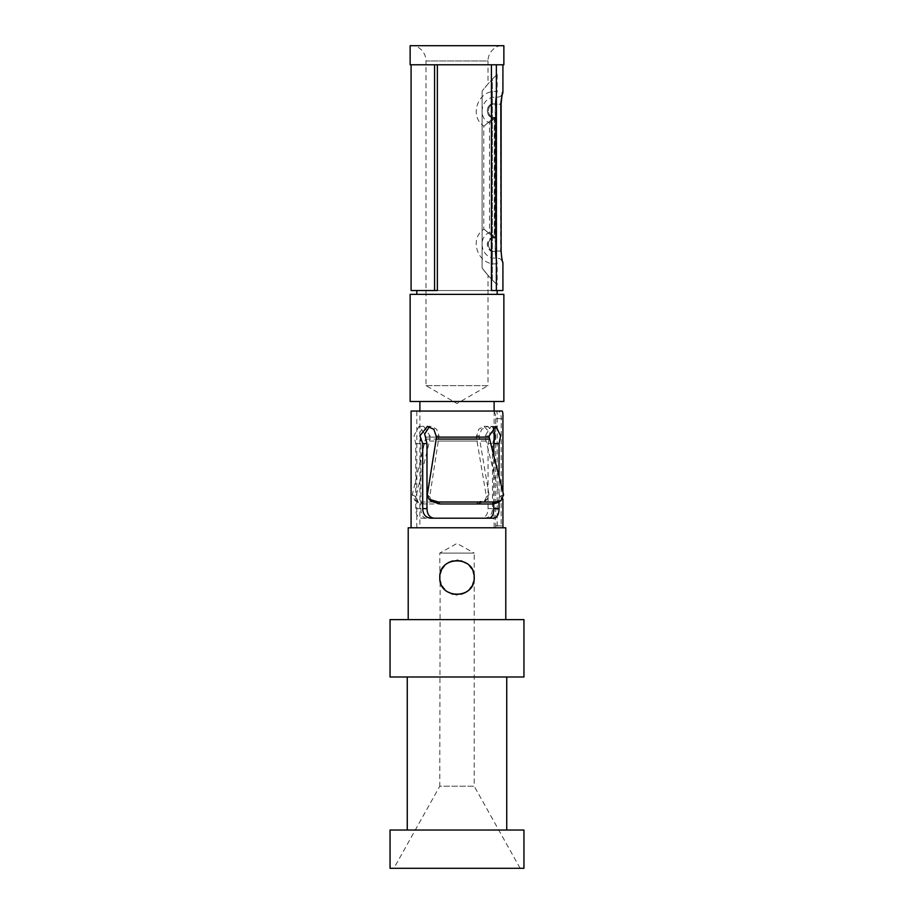 <?xml version="1.0" encoding="UTF-8"?>
<svg xmlns="http://www.w3.org/2000/svg" width="914" height="914" viewBox="0 0 914 914"><rect width="100%" height="100%" fill="white"/><g stroke="black" fill="none" stroke-linecap="round" stroke-linejoin="round"><path stroke-width="0.69" stroke-dasharray="4.57 3.43" d="M393.865 868.3L520.135 868.3L393.865 868.3L439.783 786.211L474.217 786.211L474.217 553.084L439.783 553.084L474.217 553.084L457 543.43L439.783 553.084L440 580.299M520.135 868.3L474.217 786.211L439.783 786.211L440.137 574.072M473.875 580.961L473.989 574.735M473.166 571.604L471.887 568.874M469.168 565.343L467.214 563.664M461.079 560.796L458.028 560.328M456.966 560.305L452.647 560.865M448.443 562.578L447.632 563.081M446.192 564.121L444.73 565.446M442.068 568.954L441.451 570.13M440.822 583.395L442.09 586.137M444.832 589.701L447.175 591.655M452.978 594.26L455.96 594.706M457 594.74L461.364 594.18M468.242 590.558L469.282 589.587M471.932 586.091L472.549 584.903M408.215 619.612L505.785 619.612L408.215 619.612M408.215 527.778L505.785 527.778M390.05 619.612L523.951 619.612M390.05 677L523.951 677M407.256 677L506.744 677L407.256 677M407.256 830.038L506.744 830.038L407.256 830.038M390.05 830.038L523.951 830.038M390.05 868.3L523.951 868.3M419.88 527.778L494.12 527.778L419.88 527.778L419.88 411.06M501.123 527.778L411.083 527.778L501.123 527.778L501.203 418.715C501.226 414.065 500.187 411.517 498.05 411.06L411.083 411.06M494.12 411.06L494.12 429.02M494.12 442.856L494.12 527.778M419.88 401.497L494.12 401.497L419.88 401.497M410.135 401.497L503.865 401.497M410.135 294.365L503.865 294.365M416.83 294.365L497.17 294.365L416.83 294.365M437.372 64.791L502.917 64.791L437.372 64.791M491.435 290.526L437.372 290.526M410.135 64.791L503.865 64.791M410.135 45.7L503.865 45.7M414.111 45.7L499.889 45.7L414.111 45.7A15.881 15.881 0 0 1 426.004 60.964L487.996 60.964A15.881 15.881 0 0 1 499.889 45.7M487.996 83.928L482.101 91.092L482.101 268.065L482.101 91.092L487.996 83.928L487.996 60.964L426.004 60.964L426.004 385.639L487.996 385.639L487.996 275.24L482.101 268.065L482.101 91.092L482.101 268.065L487.996 275.24M426.004 385.639L487.996 385.639L457 403.531L426.004 385.639M492.326 79.187C498.793 72.697 498.793 72.697 492.326 79.187C498.793 72.697 498.793 72.697 492.326 79.187A145.177 145.177 0 0 0 482.101 91.092A145.177 145.177 0 0 1 492.326 79.187L492.326 279.97C498.793 286.459 498.793 286.459 492.326 279.97C498.793 286.459 498.793 286.459 492.326 279.97L492.326 79.187M495.342 104.287L495.342 251.03L497.147 263.586C495.982 260.353 495.331 256.171 495.182 251.03C495.331 256.171 495.982 260.353 497.147 263.586L495.342 251.03C485.654 254.275 484.386 236.258 494.428 237.994C480.673 226.261 480.615 226.261 494.28 237.994C480.615 226.261 480.673 226.261 494.428 237.994L494.428 117.335C480.673 129.057 480.615 129.057 494.28 117.335C480.615 129.057 480.673 129.057 494.428 117.335C484.386 119.06 485.654 101.043 495.342 104.287C495.502 99.158 496.108 94.965 497.159 91.731C496.153 94.119 495.491 98.301 495.182 104.287L495.182 251.03C485.528 254.275 484.271 236.258 494.28 237.994L494.28 117.335C484.271 119.06 485.528 101.043 495.182 104.287C495.491 98.301 496.153 94.119 497.159 91.731C496.108 94.965 495.502 99.158 495.342 104.287M497.17 74.365L497.17 91.674C478.719 88.738 468.208 115.678 483.78 126.006L483.78 229.311C468.208 239.639 478.719 266.591 497.17 263.655L497.17 284.802M482.101 268.065A145.177 145.177 0 0 0 492.326 279.97A145.177 145.177 0 0 1 482.101 268.065M502.917 290.526L411.083 290.526M502.54 93.674L500.952 104.287L496.576 104.287C496.359 95.684 496.382 95.684 496.656 104.287L500.826 104.287C503.066 88.247 503.008 88.247 500.644 104.287L500.644 251.03C503.008 267.094 503.066 267.094 500.826 251.03L496.656 251.03L496.656 104.287C496.382 95.684 496.359 95.684 496.576 104.287L496.576 251.03C496.359 259.576 496.382 259.576 496.656 251.03C496.382 259.576 496.359 259.576 496.576 251.03C486.579 254.263 485.231 236.303 495.628 237.994C487.55 230.557 487.573 230.557 495.719 237.994C485.3 236.303 486.648 254.263 496.656 251.03M496.576 251.03L500.826 251.03M500.861 251.03L502.54 261.644M496.576 104.287C486.579 101.054 485.243 119.026 495.628 117.335C487.55 124.772 487.573 124.772 495.719 117.335L495.719 237.994C487.573 230.557 487.55 230.557 495.628 237.994L495.628 117.335C487.55 124.772 487.573 124.772 495.719 117.335C485.3 119.026 486.648 101.054 496.656 104.287M495.605 527.778L495.674 418.715C495.696 414.065 494.782 411.517 492.92 411.06L496.451 411.06C497.09 411.517 497.33 414.065 497.17 418.715L497.17 527.778M430.026 435.932L429.557 441.051L415.939 496.77L418.441 502.654L423.902 503.968L476.537 503.968L484.5 501.603L486.419 496.77L476.331 437.121L478.753 429.157L484.066 426.37L490.03 432.859L488.042 443.587L488.042 508.63C487.848 514.445 485.551 517.632 481.141 518.192L426.061 518.192C422.656 517.632 420.931 514.445 420.886 508.63L420.886 443.587L419.56 432.859L423.776 426.37L430.026 435.932L426.175 435.932L412.317 494.805L414.91 500.552L421.103 502.003L478.193 502.003L487.093 499.455L489.013 494.805L479.085 435.932L481.655 429.374L487.95 426.37L495.08 435.784L492.475 443.587L492.475 508.63C492.246 514.445 489.63 517.632 484.591 518.192L421.64 518.192C417.755 517.632 415.779 514.445 415.733 508.63L415.733 443.587L414.008 435.784L419.023 426.37L426.175 435.932M493.16 427.386L491.081 426.37L485.128 435.932L485.128 437.121L499.809 496.77L497.285 502.791M493.777 503.877L493.777 456.303M430.871 518.192L493.48 518.192M431.477 501.375L429.717 496.77L439.074 435.932L436.595 429.157L431.122 426.37L429.42 426.644M499.033 501.797L499.033 476.925M502.917 492.166L502.917 498.964M420.886 443.587L415.733 443.587M426.061 518.192L421.64 518.192M481.141 518.192L484.591 518.192M488.042 443.587L492.475 443.587M492.92 411.06L498.05 411.06M496.451 411.06L502.083 411.06M430.026 437.121L476.331 437.121M485.128 437.121L439.074 437.121M485.608 441.051L438.766 441.051M439.074 435.932L436.515 435.932M485.128 435.932L489.139 435.932M499.809 496.77L503.591 494.805M429.717 496.77L427.306 494.805M426.175 437.121L479.085 437.121M425.935 439.086L479.256 439.086M420.886 508.63L415.733 508.63M488.042 508.63L492.475 508.63M476.331 435.932L479.085 435.932M486.419 496.77L489.013 494.805M415.939 496.77L412.317 494.805M429.557 441.051L476.662 441.051M476.537 503.968L478.193 502.003M423.902 503.968L421.103 502.003M495.674 525.847L501.203 525.847M495.674 418.715L501.203 418.715M497.17 418.715L502.917 418.715M497.17 525.847L502.917 525.847M502.037 260.604L499.878 258.593L496.599 257.942C482.249 260.227 476.057 237.983 489.516 232.522L489.516 122.807C476.057 117.346 482.249 95.102 496.599 97.387L500.015 96.656L502.037 94.725M500.952 104.287L500.952 251.03M416.83 527.778L416.83 411.06M431.111 426.37L427.409 426.37M491.092 426.37L495.959 426.37M423.765 426.37L419.023 426.37M484.077 426.37L487.95 426.37M487.093 499.455L484.5 501.603M414.91 500.552L418.441 502.654"/><path stroke-width="1.37" d="M473.989 574.735L473.166 571.604M471.887 568.874L469.168 565.343M467.214 563.664L461.079 560.796M458.028 560.328L456.966 560.305M452.647 560.865L448.443 562.578M447.632 563.081L446.192 564.121M444.73 565.446L442.068 568.954M441.451 570.13L440.137 574.072M440 580.299L440.822 583.395M442.09 586.137L444.832 589.701M447.175 591.655L452.978 594.26M455.96 594.706L457 594.74M461.364 594.18L465.603 592.432M465.98 592.203L468.242 590.558M469.282 589.587L471.932 586.091M472.549 584.903L473.875 580.961M439.783 577.522C438.686 555.346 475.291 555.301 474.217 577.522C475.314 599.687 438.709 599.744 439.783 577.522M408.215 619.612L408.215 527.778L505.785 527.778L505.785 619.612M390.05 619.612L523.951 619.612L523.951 677L390.05 677L390.05 619.612M506.744 677L506.744 830.038M407.256 677L407.256 830.038M390.05 830.038L523.951 830.038L523.951 868.3L390.05 868.3L390.05 830.038M494.12 401.497L494.12 411.06M494.12 429.02L494.12 442.856M419.88 401.497L419.88 411.06M410.135 401.497L503.865 401.497L503.865 294.365L410.135 294.365L410.135 401.497M434.561 64.791L434.561 290.526L437.372 290.526L437.372 64.791M416.83 290.526L416.83 294.365M497.17 290.526L497.17 294.365M496.359 64.791L496.359 290.526L491.435 290.526L491.435 64.791M410.135 64.791L503.865 64.791L503.865 45.7L410.135 45.7L410.135 64.791M496.359 290.526L502.917 290.526L502.917 263.643C502.951 260.627 502.037 263.986 501.112 251.03L501.112 104.287C502.037 91.331 502.906 94.896 502.917 91.674L502.917 64.791M411.083 64.791L411.083 290.526L434.561 290.526M500.644 251.03C503.008 267.094 503.066 267.094 500.826 251.03L500.861 251.03M501.112 251.03L500.826 104.287C503.066 88.247 503.008 88.247 500.644 104.287M493.777 456.303L493.777 443.587L495.137 435.075L493.16 427.386M488.921 518.192C492.143 517.632 493.754 514.445 493.777 508.63L493.777 503.877M429.42 426.644L424.702 433.99L426.987 443.587L426.987 508.63C427.204 514.445 429.591 517.632 434.139 518.192M493.777 443.587L499.033 443.587L500.598 435.784L495.959 426.37L489.139 435.932L489.139 437.121L503.591 494.805L500.963 500.701L495.194 502.003L438.412 502.003L429.054 499.215L427.306 494.805L436.515 437.121L433.887 429.374L427.409 426.37L419.96 435.784L422.702 443.587L422.702 508.63C422.954 514.445 425.673 517.632 430.871 518.192L493.48 518.192C497.159 517.632 499.01 514.445 499.033 508.63L499.033 501.797M426.987 443.587L422.702 443.587M499.033 476.925L499.033 443.587M500.963 500.701L497.285 502.791L492.212 503.968L439.863 503.968L431.477 501.375L429.054 499.215M502.917 498.964L502.917 527.778M411.083 527.778L411.083 411.06L502.083 411.06C502.814 411.517 503.088 414.065 502.917 418.715L502.917 492.166M426.987 508.63L422.702 508.63M493.777 508.63L499.033 508.63M489.39 439.086L436.355 439.086M489.139 437.121L436.515 437.121M492.212 503.968L495.194 502.003M439.863 503.968L438.412 502.003M502.037 94.725L502.54 93.674M502.54 261.644L502.037 260.604"/></g></svg>
